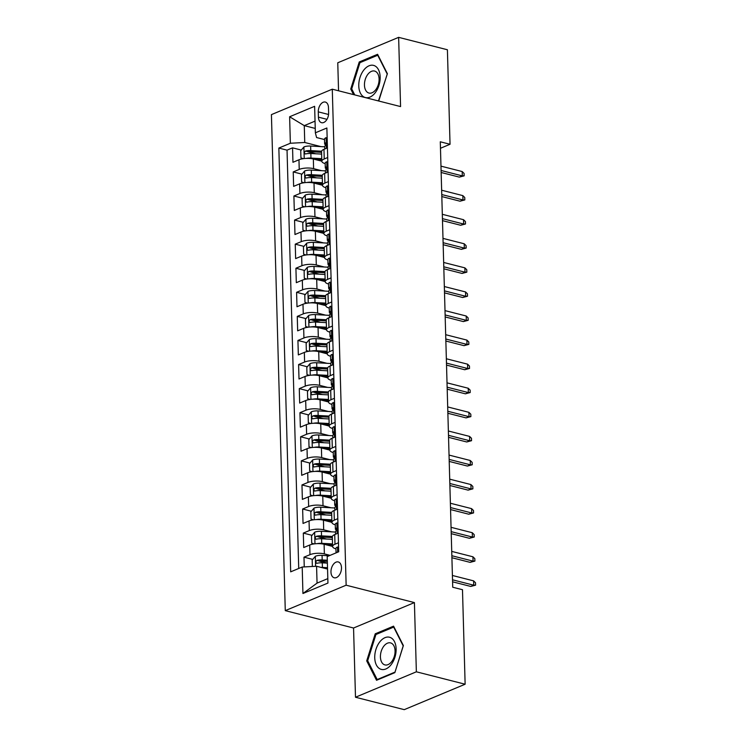 <?xml version="1.0" encoding="UTF-8"?>
<svg xmlns="http://www.w3.org/2000/svg" width="747" height="747" viewBox="0 0 747 747"><rect width="100%" height="100%" fill="white"/><g stroke="black" fill="none" stroke-linecap="round" stroke-linejoin="round"><path stroke-width="1.12" d="M341.491 567.655A8.17 5.024 -75.7 0 0 338.242 561.94A8.17 5.024 -75.7 0 0 330.968 572.053A8.17 5.024 -75.7 0 0 334.208 577.776A8.17 5.024 -75.7 0 0 341.491 567.655M355.488 697.24L416.359 671.805L414.417 602.586L353.555 628.012L355.488 697.24L404.258 709.65L465.129 684.224L462.486 589.71L452.729 587.235L440.291 141.79L450.039 144.274L447.406 49.76L398.637 37.35L337.765 62.776L338.55 90.789M353.555 628.012L285.279 610.635L271.422 114.627L332.284 89.192L346.141 585.2L285.279 610.635M321.826 161.184L313.338 159.018A10.215 3.38 178.4 0 0 298.959 159.783L292.955 162.295L292.553 147.841L301.284 150.063M308.1 151.8L315.888 153.789M321.602 170.68L313.609 168.654A10.215 3.38 178.4 0 0 299.23 169.41L293.226 171.922L301.956 174.144M308.772 175.881L316.56 177.861M293.226 171.922L293.627 186.367L299.631 183.865A10.215 3.38 178.4 0 1 314.011 183.099L322.499 185.256M323.171 209.337L314.683 207.171A10.215 3.38 178.4 0 0 300.303 207.937L294.299 210.449L293.898 196.003L302.628 198.226M309.445 199.963L317.232 201.942M323.843 233.409L315.355 231.253A10.215 3.38 178.4 0 0 300.976 232.018L294.972 234.521L294.57 220.076L303.301 222.298M310.117 224.035L317.905 226.014M324.515 257.491L316.028 255.334A10.215 3.38 178.4 0 0 301.648 256.09L295.644 258.602L295.242 244.157L303.973 246.379M310.789 248.116L318.577 250.096M325.188 281.572L316.7 279.406A10.215 3.38 178.4 0 0 302.32 280.172L296.316 282.683L295.915 268.238L304.645 270.461M311.462 272.188L319.249 274.177M325.86 305.644L317.372 303.487A10.215 3.38 178.4 0 0 302.993 304.253L296.989 306.756L296.587 292.31L305.318 294.533M312.134 296.27L319.921 298.249M326.532 329.726L318.045 327.569A10.215 3.38 178.4 0 0 303.665 328.325L297.661 330.837L297.259 316.392L305.99 318.614M312.806 320.351L320.594 322.33M327.205 353.807L318.717 351.641A10.215 3.38 178.4 0 0 304.337 352.407L298.333 354.918L297.932 340.464L306.662 342.696M313.479 344.423L321.266 346.412M327.877 377.879L319.389 375.722A10.215 3.38 178.4 0 0 305.009 376.488L299.005 378.99L298.604 364.545L307.334 366.768M314.151 368.504L321.938 370.484M328.549 401.961L320.071 399.804A10.215 3.38 178.4 0 0 305.682 400.56L299.678 403.072L299.276 388.627L308.007 390.849M314.823 392.586L322.611 394.565M329.222 426.042L320.743 423.876A10.215 3.38 178.4 0 0 306.354 424.641L300.35 427.153L299.949 412.699L308.679 414.921M315.495 416.658L323.283 418.647M329.894 450.114L321.415 447.957A10.215 3.38 178.4 0 0 307.026 448.723L301.022 451.225L300.621 436.78L309.351 439.003M316.168 440.739L323.955 442.719M330.566 474.196L322.088 472.029A10.215 3.38 178.4 0 0 307.699 472.795L301.695 475.307L301.293 460.862L310.024 463.084M316.84 464.821L324.628 466.8M331.238 498.268L322.76 496.111A10.215 3.38 178.4 0 0 308.371 496.876L302.367 499.379L301.965 484.934L310.696 487.156M317.512 488.893L325.3 490.882M331.911 522.349L323.432 520.192A10.215 3.38 178.4 0 0 309.043 520.948L303.039 523.46L302.638 509.015L311.368 511.237M318.185 512.974L325.972 514.954M332.583 546.431L324.105 544.264A10.215 3.38 178.4 0 0 309.716 545.03L303.712 547.542L303.31 533.097L312.041 535.319M318.857 537.046L326.644 539.035M318.278 111.854L318.427 117.158A7.909 4.865 -75.7 0 0 321.574 122.695A7.909 4.865 -75.7 0 0 328.624 112.89L328.475 107.596A7.909 4.865 -75.7 0 0 325.328 102.059A7.909 4.865 -75.7 0 0 318.278 111.854L328.559 114.478M315.243 128.428L304.272 125.636L304.748 142.49L290.359 143.247L278.846 148.065L290.686 571.838L302.199 567.02L302.937 593.51L327.942 583.062L327.205 556.58L338.718 551.762L326.878 127.989L315.365 132.807L316.588 137.541L324.515 139.558M290.359 143.247L289.621 116.765L314.627 106.317L315.365 132.807M330.109 555.357L324.366 553.901L324.105 544.264M331.687 531.855L323.694 529.819L323.432 520.192M331.014 507.773L323.021 505.747L322.76 496.111M330.342 483.701L322.349 481.666L322.088 472.029M329.67 459.62L321.677 457.584L321.415 447.957M328.997 435.538L321.005 433.512L320.743 423.876M328.325 411.466L320.332 409.431L320.071 399.804M327.653 387.385L319.66 385.349L319.389 375.722M326.981 363.313L318.988 361.277L318.717 351.641M326.308 339.231L318.315 337.196L318.045 327.569M325.636 315.15L317.643 313.114L317.372 303.487M324.964 291.078L316.971 289.042L316.7 279.406M324.291 266.996L316.298 264.961L316.028 255.334M323.619 242.915L315.626 240.889L315.355 231.253M322.947 218.843L314.954 216.807L314.683 207.171M322.274 194.762L314.282 192.726L314.011 183.099M292.553 147.841L287.035 150.147L298.725 568.476M324.366 553.901A10.215 3.38 -1.6 0 0 309.986 554.666L303.982 557.169L304.253 566.917M303.31 533.097L309.314 530.585A10.215 3.38 -1.6 0 1 323.694 529.819M302.638 509.015L308.642 506.503A10.215 3.38 -1.6 0 1 323.021 505.747M301.965 484.934L307.969 482.431A10.215 3.38 -1.6 0 1 322.349 481.666M301.293 460.862L307.297 458.35A10.215 3.38 -1.6 0 1 321.677 457.584M300.621 436.78L306.625 434.268A10.215 3.38 -1.6 0 1 321.005 433.512M299.949 412.699L305.953 410.196A10.215 3.38 -1.6 0 1 320.332 409.431M299.276 388.627L305.28 386.115A10.215 3.38 -1.6 0 1 319.66 385.349M298.604 364.545L304.608 362.034A10.215 3.38 -1.6 0 1 318.988 361.277M297.932 340.464L303.936 337.961A10.215 3.38 -1.6 0 1 318.315 337.196M297.259 316.392L303.263 313.88A10.215 3.38 -1.6 0 1 317.643 313.114M296.587 292.31L302.591 289.808A10.215 3.38 -1.6 0 1 316.971 289.042M295.915 268.238L301.919 265.727A10.215 3.38 -1.6 0 1 316.298 264.961M295.242 244.157L301.246 241.645A10.215 3.38 -1.6 0 1 315.626 240.889M294.57 220.076L300.574 217.573A10.215 3.38 -1.6 0 1 314.954 216.807M293.898 196.003L299.902 193.492A10.215 3.38 -1.6 0 1 314.282 192.726M327.709 157.514L324.235 158.971A10.215 3.38 178.4 0 0 321.826 161.24A10.215 3.38 178.4 0 0 325.188 163.63M327.438 147.887L323.965 149.335A10.215 3.38 178.4 0 0 321.555 151.604L321.826 161.24M328.11 171.959L324.637 173.416A10.215 3.38 178.4 0 0 322.228 175.685L322.499 185.312A10.215 3.38 -1.6 0 1 324.908 183.043L328.381 181.596M328.783 196.041L325.309 197.488A10.215 3.38 178.4 0 0 322.9 199.766L323.171 209.393A10.215 3.38 -1.6 0 1 325.58 207.124L329.053 205.668M329.455 220.122L325.981 221.57A10.215 3.38 178.4 0 0 323.572 223.839L323.843 233.475A10.215 3.38 -1.6 0 1 326.252 231.196L329.726 229.749M330.127 244.194L326.654 245.651A10.215 3.38 178.4 0 0 324.245 247.92L324.515 257.547A10.215 3.38 -1.6 0 1 326.925 255.278L330.398 253.831M330.8 268.276L327.326 269.723A10.215 3.38 178.4 0 0 324.917 272.001L325.188 281.628A10.215 3.38 -1.6 0 1 327.597 279.359L331.07 277.903M331.472 292.348L327.998 293.804A10.215 3.38 178.4 0 0 325.589 296.073L325.86 305.71A10.215 3.38 -1.6 0 1 328.269 303.431L331.743 301.984M332.144 316.429L328.671 317.886A10.215 3.38 178.4 0 0 326.271 320.155L326.532 329.782A10.215 3.38 -1.6 0 1 328.941 327.513L332.415 326.065M332.817 340.511L329.343 341.958A10.215 3.38 178.4 0 0 326.943 344.227L327.205 353.863A10.215 3.38 -1.6 0 1 329.614 351.594L333.087 350.138M333.489 364.583L330.015 366.039A10.215 3.38 178.4 0 0 327.616 368.308L327.877 377.945A10.215 3.38 -1.6 0 1 330.286 375.666L333.76 374.219M334.161 388.664L330.688 390.111A10.215 3.38 178.4 0 0 328.288 392.39L328.549 402.017A10.215 3.38 -1.6 0 1 330.958 399.748L334.432 398.291M334.833 412.746L331.36 414.193A10.215 3.38 178.4 0 0 328.96 416.462L329.222 426.098A10.215 3.38 -1.6 0 1 331.631 423.829L335.104 422.372M335.506 436.818L332.032 438.274A10.215 3.38 178.4 0 0 329.632 440.543L329.894 450.17A10.215 3.38 -1.6 0 1 332.303 447.901L335.776 446.454M336.178 460.899L332.704 462.346A10.215 3.38 178.4 0 0 330.305 464.625L330.566 474.252A10.215 3.38 -1.6 0 1 332.975 471.983L336.449 470.526M336.85 484.98L333.377 486.428A10.215 3.38 178.4 0 0 330.977 488.697L331.248 498.333A10.215 3.38 -1.6 0 1 333.648 496.055L337.121 494.607M337.523 509.052L334.049 510.509A10.215 3.38 178.4 0 0 331.649 512.778L331.92 522.405A10.215 3.38 -1.6 0 1 334.32 520.136L337.793 518.689M338.195 533.134L334.721 534.581A10.215 3.38 178.4 0 0 332.322 536.86L332.592 546.487A10.215 3.38 -1.6 0 1 334.992 544.218L338.466 542.761M320.921 146.608L304.748 142.49M416.359 671.805L465.129 684.224M414.417 602.586L346.141 585.2M332.284 89.192L400.569 106.578L398.637 37.35M440.469 148.27L450.039 144.274M315.038 121.135L304.272 125.636L289.621 116.765M327.55 569.055L316.579 566.263L317.055 583.118L327.821 578.617M287.035 150.147L278.846 148.065M303.982 557.169L312.713 559.391M319.529 561.128L327.317 563.107M325.86 187.712A10.215 3.38 -1.6 0 1 322.499 185.312M326.532 211.784A10.215 3.38 -1.6 0 1 323.171 209.393M327.205 235.865A10.215 3.38 -1.6 0 1 323.843 233.475M327.877 259.947A10.215 3.38 -1.6 0 1 324.515 257.547M328.549 284.019A10.215 3.38 -1.6 0 1 325.188 281.628M329.222 308.1A10.215 3.38 -1.6 0 1 325.86 305.71M329.894 332.182A10.215 3.38 -1.6 0 1 326.532 329.782M330.566 356.254A10.215 3.38 -1.6 0 1 327.205 353.863M331.238 380.335A10.215 3.38 -1.6 0 1 327.877 377.945M331.911 404.407A10.215 3.38 -1.6 0 1 328.549 402.017M332.583 428.489A10.215 3.38 -1.6 0 1 329.222 426.098M333.255 452.57A10.215 3.38 -1.6 0 1 329.894 450.17M333.928 476.642A10.215 3.38 -1.6 0 1 330.566 474.252M334.6 500.723A10.215 3.38 -1.6 0 1 331.248 498.333M335.272 524.805A10.215 3.38 -1.6 0 1 331.92 522.405M302.199 567.02L316.579 566.263M335.945 548.877A10.215 3.38 -1.6 0 1 332.592 546.487M302.937 593.51L317.055 583.118M378.468 100.948L387.404 73.71L377.59 54.298L359.26 61.964L350.745 89.024L353.564 94.608M394.864 672.627L403.38 645.557L393.566 626.154L375.227 633.811L366.712 660.88L376.535 680.284L394.864 672.627M351.921 89.323L350.745 89.024M360.736 62.337L359.26 61.964M367.897 661.179L366.712 660.88M376.712 634.194L375.227 633.811M327.158 138.055L326.019 137.7A6.76 2.241 178.4 0 0 324.506 139.175L324.628 143.751A6.76 2.241 178.4 0 0 325.178 144.601L325.72 145.002M326.019 137.7L327.158 137.999M324.777 148.998L324.712 146.636A6.76 2.241 -1.6 0 1 325.225 145.749C326.15 144.171 326.122 143.209 325.15 142.854A6.76 2.241 178.4 0 0 324.628 143.751M441.15 172.482L459.33 177.114L462.3 175.881L441.094 170.475M462.178 171.539L464.083 173.425L464.148 175.834L462.3 175.881L462.178 171.539L440.973 166.142M464.148 175.834L459.33 177.114M306.214 158.401A6.76 2.241 -1.6 0 1 310.967 158.084L321.752 158.672M314.963 159.428L321.789 159.802M303.366 158.663L300.948 157.916L300.742 150.698L303.973 146.916A6.76 2.241 -1.6 0 1 310.631 146.048L324.721 146.814M321.621 151.211L310.761 150.623A6.76 2.241 178.4 0 0 305.57 151.034C304.01 152.444 304.038 153.406 305.654 153.929A6.76 2.241 -1.6 0 1 310.836 153.508L321.63 154.097M305.57 151.034L308.38 151.753A3.446 1.139 -1.6 0 1 309.986 151.706L321.583 152.341M305.103 153.929L305.654 153.929M380.158 76.997A16.593 10.206 -75.7 0 0 369.027 65.811A16.593 10.206 -75.7 0 0 358.775 85.933A16.593 10.206 -75.7 0 0 369.905 97.119A16.593 10.206 -75.7 0 0 380.158 76.997M379.093 78.995A11.364 6.984 -75.7 0 0 374.574 71.049A11.364 6.984 -75.7 0 0 364.452 85.111A11.364 6.984 -75.7 0 0 368.971 93.058A11.364 6.984 -75.7 0 0 379.093 78.995M354.75 94.916L351.706 88.884L359.951 62.664L377.711 55.241L387.226 74.046L378.972 100.266L377.767 100.77M390.401 637.527A16.593 10.206 -75.7 0 0 375.956 649.358A16.593 10.206 -75.7 0 0 380.466 669.107A16.593 10.206 -75.7 0 0 394.911 657.276A16.593 10.206 -75.7 0 0 390.401 637.527M391.148 643.102A11.364 6.984 -75.7 0 0 390.55 642.896A11.364 6.984 -75.7 0 0 381.11 651.692A11.364 6.984 -75.7 0 0 384.341 664.718A11.364 6.984 -75.7 0 0 384.948 664.914A11.364 6.984 -75.7 0 0 394.379 656.127A11.364 6.984 -75.7 0 0 391.148 643.102M394.948 672.123L377.188 679.546L367.673 660.74L375.928 634.52L393.688 627.097L403.193 645.903L395.014 672.141M377.879 679.723L377.188 679.546M327.83 162.136L326.691 161.782A6.76 2.241 178.4 0 0 325.178 163.257L325.3 167.823A6.76 2.241 178.4 0 0 325.851 168.673L326.392 169.083M326.691 161.782L327.83 162.071M325.449 173.071L325.384 170.718A6.76 2.241 -1.6 0 1 325.897 169.821C326.822 168.252 326.794 167.291 325.823 166.936A6.76 2.241 178.4 0 0 325.3 167.823M441.822 196.564L460.003 201.195L462.972 199.953L441.766 194.556M462.851 195.621L464.755 197.507L464.821 199.916L462.972 199.953L462.851 195.621L441.645 190.224M464.821 199.916L460.003 201.195M328.503 186.218L327.363 185.863A6.76 2.241 178.4 0 0 325.851 187.329L325.972 191.904A6.76 2.241 178.4 0 0 326.523 192.754L327.065 193.156M327.363 185.863L328.503 186.152M326.122 197.152L326.056 194.799A6.76 2.241 -1.6 0 1 326.57 193.903C327.494 192.324 327.466 191.363 326.495 191.008A6.76 2.241 178.4 0 0 325.972 191.904M442.495 220.636L460.675 225.267L463.644 224.035L442.439 218.638M463.523 219.702L465.428 221.579L465.493 223.988L463.644 224.035L463.523 219.702L442.317 214.305M465.493 223.988L460.675 225.267M329.175 210.29L328.036 209.935A6.76 2.241 178.4 0 0 326.523 211.41L326.644 215.986A6.76 2.241 178.4 0 0 327.195 216.835L327.737 217.237M328.036 209.935L329.175 210.234M326.794 221.233L326.728 218.871A6.76 2.241 -1.6 0 1 327.251 217.984C328.166 216.406 328.138 215.444 327.167 215.089A6.76 2.241 178.4 0 0 326.644 215.986M443.167 244.717L461.357 249.349L464.317 248.107L443.111 242.71M464.195 243.774L466.1 245.66L466.165 248.069L464.317 248.107L464.195 243.774L442.99 238.377M466.165 248.069L461.357 249.349M329.857 234.371L328.708 234.016A6.76 2.241 178.4 0 0 327.195 235.482L327.317 240.058A6.76 2.241 178.4 0 0 327.868 240.907L328.409 241.318M328.708 234.016L329.847 234.306M327.466 245.305L327.401 242.952A6.76 2.241 -1.6 0 1 327.924 242.056C328.839 240.487 328.811 239.526 327.84 239.171A6.76 2.241 178.4 0 0 327.317 240.058M443.839 268.799L462.029 273.43L464.989 272.188L443.783 266.791M464.867 267.856L466.772 269.742L466.838 272.151L464.989 272.188L464.867 267.856L443.662 262.458M466.838 272.151L462.029 273.43M306.886 182.483A6.76 2.241 -1.6 0 1 311.639 182.165L322.424 182.754M315.636 183.51L322.461 183.883M304.038 182.744L301.62 181.997L301.414 174.77L304.645 170.988A6.76 2.241 -1.6 0 1 311.303 170.12L325.393 170.886M322.293 175.293L311.434 174.695A6.76 2.241 178.4 0 0 306.242 175.115C304.683 176.525 304.711 177.487 306.326 178.001A6.76 2.241 -1.6 0 1 311.508 177.59L322.302 178.178M306.242 175.115L309.053 175.825A3.446 1.139 -1.6 0 1 310.659 175.788L322.256 176.413M305.775 178.01L306.326 178.001M307.559 206.564A6.76 2.241 -1.6 0 1 312.311 206.237L323.106 206.826M316.308 207.591L323.134 207.955M304.711 206.816L302.292 206.079L302.096 198.851L305.318 195.07A6.76 2.241 -1.6 0 1 311.975 194.201L326.065 194.967M322.965 199.365L312.106 198.777A6.76 2.241 178.4 0 0 306.914 199.188C305.355 200.598 305.383 201.569 306.998 202.082A6.76 2.241 -1.6 0 1 312.181 201.662L322.975 202.25M306.914 199.188L309.725 199.907A3.446 1.139 -1.6 0 1 311.331 199.869L322.928 200.495M306.447 202.092L306.998 202.082M308.231 230.636A6.76 2.241 -1.6 0 1 312.984 230.319L323.778 230.907M316.98 231.663L323.806 232.037M305.383 230.898L302.965 230.151L302.768 222.933L305.99 219.151A6.76 2.241 -1.6 0 1 312.648 218.283L326.738 219.048M323.638 223.446L312.778 222.858A6.76 2.241 178.4 0 0 307.587 223.269C306.027 224.679 306.055 225.641 307.671 226.154A6.76 2.241 -1.6 0 1 312.853 225.743L323.647 226.332M307.587 223.269L310.397 223.988A3.446 1.139 -1.6 0 1 312.003 223.941L323.6 224.576M307.12 226.164L307.671 226.154M308.903 254.718A6.76 2.241 -1.6 0 1 313.656 254.4L324.45 254.988M317.652 255.745L324.478 256.118M306.055 254.979L303.637 254.232L303.441 247.005L306.662 243.223A6.76 2.241 -1.6 0 1 313.32 242.355L327.41 243.12M324.31 247.528L313.451 246.93A6.76 2.241 178.4 0 0 308.259 247.35C306.7 248.76 306.728 249.722 308.343 250.236A6.76 2.241 -1.6 0 1 313.525 249.825L324.319 250.413M308.259 247.35L311.069 248.06A3.446 1.139 -1.6 0 1 312.676 248.023L324.273 248.648M307.792 250.245L308.343 250.236M330.529 258.443L329.38 258.098A6.76 2.241 178.4 0 0 327.868 259.564L327.989 264.139A6.76 2.241 178.4 0 0 328.54 264.989L329.082 265.39M329.38 258.098L330.519 258.387M328.138 269.387L328.073 267.024A6.76 2.241 -1.6 0 1 328.596 266.137C329.511 264.559 329.483 263.598 328.512 263.243A6.76 2.241 178.4 0 0 327.989 264.139M444.512 292.871L462.701 297.502L465.661 296.27L444.456 290.872M465.54 291.937L467.445 293.814L467.51 296.223L465.661 296.27L465.54 291.937L444.334 286.54M467.51 296.223L462.701 297.502M309.575 278.799A6.76 2.241 -1.6 0 1 314.328 278.472L325.122 279.061M318.325 279.826L325.15 280.19M306.728 279.051L304.309 278.314L304.113 271.086L307.334 267.305A6.76 2.241 -1.6 0 1 313.992 266.436L328.082 267.202M324.982 271.6L314.123 271.012A6.76 2.241 178.4 0 0 308.931 271.422C307.372 272.832 307.4 273.794 309.015 274.317A6.76 2.241 -1.6 0 1 314.198 273.897L324.992 274.485M308.931 271.422L311.742 272.141A3.446 1.139 -1.6 0 1 313.348 272.095L324.945 272.73M308.464 274.317L309.015 274.317M331.201 282.525L330.053 282.17A6.76 2.241 178.4 0 0 328.54 283.645L328.671 288.221A6.76 2.241 178.4 0 0 329.212 289.061L329.754 289.472M330.053 282.17L331.192 282.469M328.811 293.459L328.745 291.106A6.76 2.241 -1.6 0 1 329.268 290.209C330.183 288.641 330.155 287.679 329.184 287.324A6.76 2.241 178.4 0 0 328.671 288.221M445.184 316.952L463.373 321.583L466.333 320.342L445.128 314.945M466.212 316.009L468.117 317.895L468.182 320.304L466.333 320.342L466.212 316.009L445.007 310.612M468.182 320.304L463.373 321.583M310.248 302.871A6.76 2.241 -1.6 0 1 315.001 302.554L325.795 303.142M318.997 303.898L325.823 304.272M307.4 303.133L304.981 302.386L304.785 295.168L308.007 291.386A6.76 2.241 -1.6 0 1 314.664 290.518L328.755 291.283M325.655 295.681L314.795 295.093A6.76 2.241 178.4 0 0 309.603 295.504C308.044 296.914 308.072 297.876 309.688 298.389A6.76 2.241 -1.6 0 1 314.87 297.978L325.664 298.567M309.603 295.504L312.414 296.214A3.446 1.139 -1.6 0 1 314.02 296.176L325.617 296.811M309.137 298.398L309.688 298.389M331.873 306.606L330.725 306.251A6.76 2.241 178.4 0 0 329.212 307.717L329.343 312.293A6.76 2.241 178.4 0 0 329.885 313.142L330.426 313.553M330.725 306.251L331.864 306.541M329.483 317.54L329.418 315.187A6.76 2.241 -1.6 0 1 329.941 314.291C330.856 312.722 330.828 311.751 329.857 311.406A6.76 2.241 178.4 0 0 329.343 312.293M445.856 341.034L464.046 345.656L467.006 344.423L445.8 339.026M466.884 340.09L468.789 341.977L468.855 344.376L467.006 344.423L466.884 340.09L445.679 334.693M468.855 344.376L464.046 345.656M310.92 326.953A6.76 2.241 -1.6 0 1 315.673 326.635L326.467 327.214M319.669 327.98L326.495 328.353M308.072 327.214L305.654 326.467L305.458 319.24L308.679 315.458A6.76 2.241 -1.6 0 1 315.337 314.59L329.427 315.355M326.327 319.753L315.467 319.165A6.76 2.241 178.4 0 0 310.276 319.585C308.716 320.995 308.744 321.957 310.36 322.471A6.76 2.241 -1.6 0 1 315.542 322.06L326.336 322.639M310.276 319.585L313.086 320.295A3.446 1.139 -1.6 0 1 314.692 320.258L326.29 320.883M309.809 322.48L310.36 322.471M332.546 330.678L331.397 330.333A6.76 2.241 178.4 0 0 329.885 331.799L330.015 336.374A6.76 2.241 178.4 0 0 330.557 337.224L331.098 337.625M331.397 330.333L332.536 330.622M330.155 341.622L330.09 339.259A6.76 2.241 -1.6 0 1 330.613 338.372C331.528 336.794 331.5 335.833 330.529 335.478A6.76 2.241 178.4 0 0 330.015 336.374M446.529 365.106L464.718 369.737L467.678 368.504L446.473 363.107M467.557 364.162L469.461 366.049L469.527 368.458L467.678 368.504L467.557 364.162L446.351 358.765M469.527 368.458L464.718 369.737M311.592 351.025A6.76 2.241 -1.6 0 1 316.345 350.707L327.139 351.295M320.342 352.061L327.167 352.425M308.744 351.286L306.326 350.548L306.13 343.321L309.351 339.54A6.76 2.241 -1.6 0 1 316.009 338.671L330.099 339.437M326.999 343.835L316.14 343.247A6.76 2.241 178.4 0 0 310.948 343.657C309.389 345.067 309.417 346.029 311.032 346.552A6.76 2.241 -1.6 0 1 316.214 346.132L327.009 346.72M310.948 343.657L313.759 344.376A3.446 1.139 -1.6 0 1 315.365 344.33L326.962 344.965M310.481 346.552L311.032 346.552M333.218 354.76L332.07 354.405A6.76 2.241 178.4 0 0 330.557 355.88L330.688 360.456A6.76 2.241 178.4 0 0 331.229 361.296L331.771 361.707M332.07 354.405L333.209 354.694M330.828 365.694L330.762 363.341A6.76 2.241 -1.6 0 1 331.285 362.444C332.2 360.876 332.172 359.914 331.201 359.559A6.76 2.241 178.4 0 0 330.688 360.456M447.201 389.187L465.39 393.818L468.35 392.577L447.145 387.179M468.229 388.244L470.134 390.13L470.199 392.539L468.35 392.577L468.229 388.244L447.023 382.847M470.199 392.539L465.39 393.818M312.265 375.106A6.76 2.241 -1.6 0 1 317.017 374.789L327.812 375.377M321.014 376.133L327.84 376.507M309.417 375.368L306.998 374.62L306.802 367.403L310.024 363.621A6.76 2.241 -1.6 0 1 316.681 362.753L330.772 363.518M327.672 367.916L316.812 367.319A6.76 2.241 178.4 0 0 311.63 367.739C310.061 369.149 310.089 370.11 311.704 370.624A6.76 2.241 -1.6 0 1 316.896 370.213L327.681 370.801M311.63 367.739L314.431 368.448A3.446 1.139 -1.6 0 1 316.037 368.411L327.634 369.046M311.163 370.633L311.704 370.624M333.89 378.841L332.742 378.486A6.76 2.241 178.4 0 0 331.229 379.952L331.36 384.528A6.76 2.241 178.4 0 0 331.901 385.377L332.443 385.779M332.742 378.486L333.89 378.776M331.5 389.775L331.435 387.422A6.76 2.241 -1.6 0 1 331.957 386.526C332.873 384.957 332.845 383.986 331.873 383.641A6.76 2.241 178.4 0 0 331.36 384.528M447.873 413.268L466.063 417.89L469.023 416.658L447.817 411.261M468.901 412.325L470.806 414.202L470.871 416.611L469.023 416.658L468.901 412.325L447.696 406.928M470.871 416.611L466.063 417.89M312.937 399.187A6.76 2.241 -1.6 0 1 317.69 398.861L328.484 399.449M321.686 400.215L328.512 400.588M310.089 399.44L307.671 398.702L307.475 391.475L310.696 387.693A6.76 2.241 -1.6 0 1 317.354 386.825L331.444 387.59M328.344 391.988L317.484 391.4A6.76 2.241 178.4 0 0 312.302 391.811C310.733 393.221 310.761 394.192 312.377 394.705A6.76 2.241 -1.6 0 1 317.568 394.295L328.353 394.874M312.302 391.811L315.103 392.53A3.446 1.139 -1.6 0 1 316.709 392.492L328.307 393.118M311.835 394.715L312.377 394.705M334.563 402.913L333.414 402.558A6.76 2.241 178.4 0 0 331.901 404.034L332.032 408.609A6.76 2.241 178.4 0 0 332.574 409.459L333.115 409.86M333.414 402.558L334.563 402.857M332.172 413.857L332.107 411.494A6.76 2.241 -1.6 0 1 332.63 410.607C333.545 409.029 333.526 408.067 332.546 407.713A6.76 2.241 178.4 0 0 332.032 408.609M448.545 437.34L466.735 441.972L469.695 440.739L448.489 435.333M469.574 436.397L471.478 438.284L471.544 440.693L469.695 440.739L469.574 436.397L448.368 431M471.544 440.693L466.735 441.972M313.609 423.26A6.76 2.241 -1.6 0 1 318.362 422.942L329.156 423.53M322.359 424.287L329.184 424.66M310.761 423.521L308.343 422.774L308.147 415.556L311.368 411.774A6.76 2.241 -1.6 0 1 318.026 410.906L332.116 411.672M329.016 416.07L318.157 415.481A6.76 2.241 178.4 0 0 312.974 415.892C311.406 417.302 311.434 418.264 313.049 418.787A6.76 2.241 -1.6 0 1 318.241 418.367L329.025 418.955M312.974 415.892L315.776 416.611A3.446 1.139 -1.6 0 1 317.382 416.565L328.979 417.2M312.507 418.787L313.049 418.787M335.235 426.995L334.086 426.64A6.76 2.241 178.4 0 0 332.574 428.115L332.704 432.69A6.76 2.241 178.4 0 0 333.246 433.531L333.788 433.942M334.086 426.64L335.235 426.929M332.845 437.929L332.779 435.576A6.76 2.241 -1.6 0 1 333.302 434.679C334.217 433.111 334.198 432.149 333.218 431.794A6.76 2.241 178.4 0 0 332.704 432.69M449.218 461.422L467.407 466.053L470.367 464.811L449.162 459.414M470.246 460.479L472.151 462.365L472.216 464.774L470.367 464.811L470.246 460.479L449.04 455.082M472.216 464.774L467.407 466.053M314.282 447.341A6.76 2.241 -1.6 0 1 319.034 447.023L329.829 447.612M323.031 448.368L329.857 448.742M311.434 447.602L309.015 446.855L308.819 439.628L312.041 435.846A6.76 2.241 -1.6 0 1 318.698 434.978L332.788 435.744M329.688 440.151L318.829 439.553A6.76 2.241 178.4 0 0 313.647 439.974C312.087 441.384 312.106 442.345 313.721 442.859A6.76 2.241 -1.6 0 1 318.913 442.448L329.698 443.036M313.647 439.974L316.448 440.683A3.446 1.139 -1.6 0 1 318.054 440.646L329.651 441.272M313.18 442.868L313.721 442.859M335.907 451.076L334.759 450.721A6.76 2.241 178.4 0 0 333.246 452.187L333.377 456.762A6.76 2.241 178.4 0 0 333.918 457.612L334.46 458.014M334.759 450.721L335.907 451.011M333.517 462.01L333.451 459.657A6.76 2.241 -1.6 0 1 333.974 458.761C334.889 457.183 334.871 456.221 333.89 455.866A6.76 2.241 178.4 0 0 333.377 456.762M449.89 485.494L468.08 490.125L471.04 488.893L449.834 483.496M470.918 484.56L472.823 486.437L472.888 488.846L471.04 488.893L470.918 484.56L449.713 479.163M472.888 488.846L468.08 490.125M314.954 471.422A6.76 2.241 -1.6 0 1 319.707 471.096L330.501 471.684M323.703 472.449L330.529 472.814M312.106 471.674L309.688 470.937L309.491 463.71L312.713 459.928A6.76 2.241 -1.6 0 1 319.371 459.06L333.461 459.825M330.361 464.223L319.501 463.635A6.76 2.241 178.4 0 0 314.319 464.046C312.76 465.456 312.778 466.427 314.394 466.94A6.76 2.241 -1.6 0 1 319.585 466.52L330.37 467.108M314.319 464.046L317.12 464.765A3.446 1.139 -1.6 0 1 318.726 464.727L330.323 465.353M313.852 466.95L314.394 466.94M336.58 475.148L335.431 474.793A6.76 2.241 178.4 0 0 333.918 476.269L334.049 480.844A6.76 2.241 178.4 0 0 334.591 481.694L335.132 482.095M335.431 474.793L336.58 475.092M334.189 486.092L334.124 483.729A6.76 2.241 -1.6 0 1 334.647 482.842C335.562 481.264 335.543 480.302 334.563 479.947A6.76 2.241 178.4 0 0 334.049 480.844M450.562 509.575L468.752 514.207L471.712 512.965L450.506 507.568M471.59 508.632L473.495 510.518L473.561 512.928L471.712 512.965L471.59 508.632L450.385 503.235M473.561 512.928L468.752 514.207M315.626 495.494A6.76 2.241 -1.6 0 1 320.379 495.177L331.173 495.765M324.375 496.522L331.201 496.895M312.778 495.756L310.36 495.009L310.164 487.791L313.385 484.009A6.76 2.241 -1.6 0 1 320.043 483.141L334.133 483.907M331.033 488.305L320.174 487.716A6.76 2.241 178.4 0 0 314.991 488.127C313.432 489.537 313.451 490.499 315.066 491.012A6.76 2.241 -1.6 0 1 320.258 490.602L331.042 491.19M314.991 488.127L317.792 488.846A3.446 1.139 -1.6 0 1 319.399 488.799L330.996 489.434M314.524 491.022L315.066 491.012M337.252 499.229L336.103 498.875A6.76 2.241 178.4 0 0 334.591 500.341L334.721 504.916A6.76 2.241 178.4 0 0 335.263 505.766L335.805 506.177M336.103 498.875L337.252 499.164M334.861 510.164L334.796 507.811A6.76 2.241 -1.6 0 1 335.319 506.914C336.243 505.346 336.215 504.384 335.235 504.029A6.76 2.241 178.4 0 0 334.721 504.916M451.235 533.657L469.424 538.288L472.384 537.046L451.179 531.649M472.263 532.714L474.168 534.6L474.233 537.009L472.384 537.046L472.263 532.714L451.057 527.317M474.233 537.009L469.424 538.288M316.298 519.576A6.76 2.241 -1.6 0 1 321.051 519.258L331.845 519.847M325.048 520.603L331.873 520.976M313.451 519.837L311.032 519.09L310.836 511.863L314.057 508.081A6.76 2.241 -1.6 0 1 320.715 507.213L334.805 507.979M331.705 512.386L320.846 511.788A6.76 2.241 178.4 0 0 315.664 512.209C314.104 513.619 314.123 514.58 315.738 515.094A6.76 2.241 -1.6 0 1 320.93 514.683L331.715 515.271M315.664 512.209L318.465 512.918A3.446 1.139 -1.6 0 1 320.071 512.881L331.668 513.506M315.197 515.103L315.738 515.094M337.924 523.302L336.776 522.956A6.76 2.241 178.4 0 0 335.263 524.422L335.394 528.997A6.76 2.241 178.4 0 0 335.935 529.847L336.477 530.249M336.776 522.956L337.924 523.245M335.534 534.245L335.468 531.883A6.76 2.241 -1.6 0 1 335.991 530.996C336.916 529.418 336.888 528.456 335.907 528.101A6.76 2.241 178.4 0 0 335.394 528.997M451.907 557.729L470.096 562.36L473.056 561.128L451.851 555.731M472.935 556.795L474.84 558.672L474.905 561.081L473.056 561.128L472.935 556.795L451.73 551.398M474.905 561.081L470.096 562.36M316.971 543.657A6.76 2.241 -1.6 0 1 321.724 543.33L332.518 543.919M325.729 544.684L332.546 545.049M314.123 543.909L311.714 543.172L311.508 535.944L314.73 532.163A6.76 2.241 -1.6 0 1 321.387 531.294L335.478 532.06M332.378 536.458L321.518 535.87A6.76 2.241 178.4 0 0 316.336 536.281C314.776 537.691 314.804 538.652 316.411 539.175A6.76 2.241 -1.6 0 1 321.602 538.755L332.387 539.343M316.336 536.281L319.137 537A3.446 1.139 -1.6 0 1 320.743 536.953L332.34 537.588M315.869 539.175L316.411 539.175M338.596 547.383L337.448 547.028A6.76 2.241 178.4 0 0 335.935 548.503L336.057 552.873M337.448 547.028L338.596 547.327M337.196 552.397L336.58 552.182A6.76 2.241 178.4 0 0 336.085 552.864M452.579 581.81L470.769 586.442L473.729 585.2L452.523 579.803M473.607 580.867L475.512 582.753L475.578 585.162L473.729 585.2L473.607 580.867L452.402 575.47M475.578 585.162L470.769 586.442M321.005 567.384A6.76 2.241 -1.6 0 1 322.396 567.412L327.513 567.692M326.402 568.756L327.541 568.822M312.358 566.487L312.181 560.026L315.402 556.244A6.76 2.241 -1.6 0 1 322.06 555.376L329.156 555.759M327.307 560.222L322.19 559.951A6.76 2.241 178.4 0 0 317.008 560.362C315.449 561.772 315.477 562.734 317.083 563.247A6.76 2.241 -1.6 0 1 322.274 562.836L327.382 563.117M317.008 560.362L319.809 561.072A3.446 1.139 -1.6 0 1 321.415 561.034L327.335 561.361M316.541 563.257L317.083 563.247M313.609 168.654L313.338 159.018M299.23 169.41L298.959 159.783M309.986 554.666L309.716 545.03M309.314 530.585L309.043 520.948M308.642 506.503L308.371 496.876M307.969 482.431L307.699 472.795M307.297 458.35L307.026 448.723M306.625 434.268L306.354 424.641M305.953 410.196L305.682 400.56M305.28 386.115L305.009 376.488M304.608 362.034L304.337 352.407M303.936 337.961L303.665 328.325M303.263 313.88L302.993 304.253M302.591 289.808L302.32 280.172M301.919 265.727L301.648 256.09M301.246 241.645L300.976 232.018M300.574 217.573L300.303 207.937M299.902 193.492L299.631 183.865M324.235 158.971L323.965 149.335M324.908 183.043L324.637 173.416M325.58 207.124L325.309 197.488M326.252 231.196L325.981 221.57M326.925 255.278L326.654 245.651M327.597 279.359L327.326 269.723M328.269 303.431L327.998 293.804M328.941 327.513L328.671 317.886M329.614 351.594L329.343 341.958M330.286 375.666L330.015 366.039M330.958 399.748L330.688 390.111M331.631 423.829L331.36 414.193M332.303 447.901L332.032 438.274M332.975 471.983L332.704 462.346M333.648 496.055L333.377 486.428M334.32 520.136L334.049 510.509M334.992 544.218L334.721 534.581M326.981 119.333L318.427 117.158M326.392 148.317L326.094 137.728M303.889 147.01L304.216 158.56M310.836 153.508L310.967 158.084M310.631 146.048L310.761 150.623M327.065 172.398L326.766 161.81M327.737 196.48L327.438 185.882M328.409 220.552L328.11 209.963M329.082 244.633L328.792 234.044M304.561 171.091L304.888 182.632M311.508 177.59L311.639 182.165M311.303 170.12L311.434 174.695M305.234 195.163L305.56 206.714M312.181 201.662L312.311 206.237M311.975 194.201L312.106 198.777M305.906 219.245L306.233 230.795M312.853 225.743L312.984 230.319M312.648 218.283L312.778 222.858M306.578 243.317L306.905 254.867M313.525 249.825L313.656 254.4M313.32 242.355L313.451 246.93M329.754 268.715L329.464 258.117M307.25 267.398L307.577 278.948M314.198 273.897L314.328 278.472M313.992 266.436L314.123 271.012M330.426 292.787L330.137 282.198M307.923 291.479L308.25 303.021M314.87 297.978L315.001 302.554M314.664 290.518L314.795 295.093M331.098 316.868L330.809 306.279M308.595 315.551L308.922 327.102M315.542 322.06L315.673 326.635M315.337 314.59L315.467 319.165M331.771 340.94L331.481 330.351M309.267 339.633L309.594 351.183M316.214 346.132L316.345 350.707M316.009 338.671L316.14 343.247M332.443 365.022L332.154 354.433M309.94 363.714L310.266 375.255M316.896 370.213L317.017 374.789M316.681 362.753L316.812 367.319M333.115 389.103L332.826 378.514M310.612 387.786L310.939 399.337M317.568 394.295L317.69 398.861M317.354 386.825L317.484 391.4M333.788 413.175L333.498 402.586M311.284 411.868L311.611 423.418M318.241 418.367L318.362 422.942M318.026 410.906L318.157 415.481M334.46 437.256L334.17 426.668M311.957 435.949L312.283 447.49M318.913 442.448L319.034 447.023M318.698 434.978L318.829 439.553M335.132 461.338L334.843 450.74M312.629 460.021L312.956 471.572M319.585 466.52L319.707 471.096M319.371 459.06L319.501 463.635M335.805 485.41L335.515 474.821M313.301 484.103L313.628 495.653M320.258 490.602L320.379 495.177M320.043 483.141L320.174 487.716M336.477 509.491L336.187 498.903M313.973 508.175L314.3 519.725M320.93 514.683L321.051 519.258M320.715 507.213L320.846 511.788M337.158 533.573L336.86 522.975M314.646 532.256L314.973 543.807M321.602 538.755L321.724 543.33M321.387 531.294L321.518 535.87M337.672 552.201L337.532 547.056M337.149 552.332L336.58 552.182M315.318 556.338L315.598 566.31M322.274 562.836L322.396 567.412M322.06 555.376L322.19 559.951"/></g></svg>
